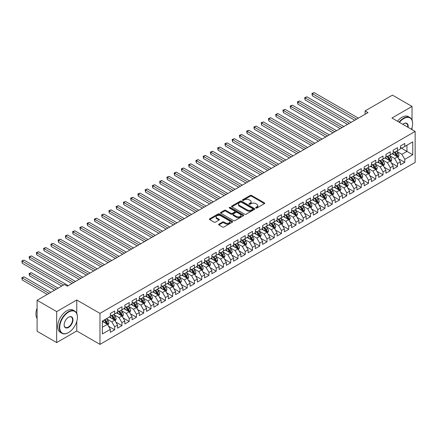 <?xml version="1.0" encoding="UTF-8"?>
<svg xmlns="http://www.w3.org/2000/svg" width="437" height="437" viewBox="0 0 437 437"><rect width="100%" height="100%" fill="white"/><g stroke="black" fill="none" stroke-linecap="round" stroke-linejoin="round"><path stroke-width="0.66" d="M255.842 208.017A0.705 0.404 0 0 0 256.836 208.017L264.401 203.653A1.005 0.579 0 0 0 264.696 203.238A1.005 0.579 0 0 0 264.401 202.828L251.586 195.432A1.005 0.579 0 0 0 250.161 195.432L242.601 199.796A0.705 0.404 0 0 0 242.393 200.086A0.705 0.404 0 0 0 242.601 200.375A0.705 0.404 0 0 0 243.595 200.375L244.573 199.807A3.223 1.857 0 0 1 249.128 199.807L250.199 200.425A3.223 1.857 0 0 1 251.144 201.741A3.223 1.857 0 0 1 250.199 203.052L249.221 203.62A0.705 0.404 0 0 0 249.014 203.91A0.705 0.404 0 0 0 249.221 204.194A0.705 0.404 0 0 0 250.215 204.194L251.193 203.631A3.223 1.857 0 0 1 255.749 203.631L256.819 204.248A3.223 1.857 0 0 1 257.764 205.559A3.223 1.857 0 0 1 256.819 206.876L255.842 207.444A0.705 0.404 0 0 0 255.634 207.728A0.705 0.404 0 0 0 255.842 208.017L255.842 207.444M218.915 224.115A1.005 0.579 0 0 0 218.62 224.531A1.005 0.579 0 0 0 218.915 224.94L222.509 227.016A1.005 0.579 0 0 0 223.93 227.016L232.331 222.165A1.005 0.579 0 0 0 232.626 221.756A1.005 0.579 0 0 0 232.331 221.346L219.516 213.944A1.005 0.579 0 0 0 218.096 213.944L209.694 218.795A1.005 0.579 0 0 0 209.399 219.205A1.005 0.579 0 0 0 209.694 219.62L214.037 222.122A1.005 0.579 0 0 0 215.463 222.122L219.057 220.051A1.005 0.579 0 0 0 219.352 219.636A1.005 0.579 0 0 0 219.057 219.227L216.899 217.981A2.693 1.557 0 0 1 216.113 216.883A2.693 1.557 0 0 1 217.773 215.446A2.693 1.557 0 0 1 220.712 215.785L229.146 220.652A2.693 1.557 0 0 1 229.933 221.756A2.693 1.557 0 0 1 228.272 223.192A2.693 1.557 0 0 1 225.339 222.854L223.93 222.04A1.005 0.579 0 0 0 222.509 222.04L218.915 224.115L218.915 224.94M76.765 313.427L76.765 299.995L56.673 311.592L37.096 300.285L64.436 284.503L67.336 286.175L368.009 112.582L365.108 110.911L365.108 114.259M76.765 299.995L99.969 313.395L415.15 131.422L415.15 162.411L99.969 344.378L99.969 313.395M412.031 120.077L412.031 106.426L391.945 118.028L415.15 131.422M412.031 106.426L392.453 95.124L365.108 110.911M244.644 214.234A1.005 0.579 0 0 0 246.069 214.234L254.471 209.383A1.005 0.579 0 0 0 254.766 208.973A1.005 0.579 0 0 0 254.471 208.564L241.656 201.162A1.005 0.579 0 0 0 240.235 201.162L231.834 206.013A1.005 0.579 0 0 0 231.539 206.422A1.005 0.579 0 0 0 231.834 206.838L244.644 214.234M229.66 208.17A0.705 0.404 0 0 1 230.375 208.269L230.375 207.433L243.398 214.955A1.005 0.579 0 0 1 243.693 215.365A1.005 0.579 0 0 1 243.398 215.774L235.002 220.625A1.005 0.579 0 0 1 233.577 220.625L220.761 213.229L224.361 211.164L224.361 210.328L220.761 212.404A1.005 0.579 0 0 0 220.467 212.814A1.005 0.579 0 0 0 220.761 213.229L220.761 212.404M224.361 211.164A1.005 0.579 0 0 1 225.782 211.164L225.782 210.328A1.005 0.579 0 0 0 224.361 210.328M225.782 210.328L230.976 213.327A1.005 0.579 0 0 0 232.402 213.327L234.789 211.95A1.005 0.579 0 0 0 235.084 211.541A1.005 0.579 0 0 0 234.789 211.131L229.376 208.007A0.705 0.404 0 0 1 229.168 207.717A0.705 0.404 0 0 1 229.605 207.346A0.705 0.404 0 0 1 230.375 207.433M400.429 147.63L406.956 151.399L406.956 145.199L412.757 141.85L404.777 146.455L404.777 143.483L400.429 145.996L400.429 148.968L397.528 150.645L397.528 147.668L393.174 150.181L393.174 153.158L390.274 154.829L390.274 151.858L385.926 154.37L385.926 157.342L383.025 159.019L383.025 156.042L378.671 158.555L378.671 161.532L375.771 163.203L375.771 160.232L371.417 162.744L371.417 165.716L368.517 167.393L368.517 164.416L364.168 166.929L364.168 169.906L361.268 171.577L361.268 168.606L356.914 171.118L356.914 174.09L354.014 175.767L354.014 172.79L349.666 175.303L349.666 178.28L346.76 179.951L346.76 176.98L342.411 179.492L342.411 182.464L339.511 184.141L339.511 181.164L335.157 183.677L335.157 186.654L332.257 188.325L332.257 185.354L327.908 187.866L327.908 190.838L325.008 192.515L325.008 189.538L320.654 192.051L320.654 195.028L317.754 196.699L317.754 193.728L313.4 196.24L313.4 199.212L310.499 200.889L310.499 197.912L306.151 200.425L306.151 203.402L303.251 205.073L303.251 202.102L298.897 204.614L298.897 207.586L295.996 209.263L295.996 206.286L291.643 208.799L291.643 211.776L288.742 213.447L288.742 210.476L284.394 212.988L284.394 215.96L281.494 217.637L281.494 214.66L277.14 217.173L277.14 220.15L274.239 221.821L274.239 218.85L269.891 221.362L269.891 224.334L266.991 226.011L266.991 223.034L262.637 225.547L262.637 228.524L259.736 230.195L259.736 227.224L255.383 229.736L255.383 232.708L252.482 234.385L252.482 231.408L248.134 233.921L248.134 236.898L245.233 238.569L245.233 235.598L240.88 238.11L240.88 241.082L237.979 242.759L237.979 239.782L233.626 242.295L233.626 245.272L230.725 246.943L230.725 243.972L226.377 246.484L226.377 249.456L223.476 251.133L223.476 248.156L219.123 250.669L219.123 253.646L216.222 255.317L216.222 252.346L211.874 254.858L211.874 257.83L208.968 259.507L208.968 256.53L204.62 259.043L204.62 262.02L201.719 263.691L201.719 260.72L197.366 263.232L197.366 266.204L194.465 267.881L194.465 264.904L190.117 267.417L190.117 270.394L187.216 272.065L187.216 269.094L182.863 271.606L182.863 274.578L179.962 276.255L179.962 273.278L175.608 275.791L175.608 278.768L172.708 280.439L172.708 277.468L168.36 279.98L168.36 282.952L165.459 284.629L165.459 281.652L161.106 284.165L161.106 287.142L158.205 288.813L158.205 285.842L153.857 288.354L153.857 291.326L150.951 293.003L150.951 290.026L146.603 292.539L146.603 295.516L143.702 297.187L143.702 294.216L139.348 296.728L139.348 299.7L136.448 301.377L136.448 298.4L132.1 300.913L132.1 303.89L129.199 305.561L129.199 302.59L124.845 305.102L124.845 308.074L121.945 309.751L121.945 306.774L117.591 309.287L117.591 312.264L114.691 313.935L114.691 310.964L110.343 313.476L110.343 316.448L102.362 321.053L102.362 333.95L110.343 329.345L107.442 324.32L102.362 321.392M412.757 141.85L412.757 154.747L404.777 159.352L401.876 154.327L396.621 151.295M398.653 158.789L404.777 162.324L404.777 159.352M404.777 162.324L400.429 164.836L400.429 161.865L397.528 163.542L394.627 158.516L389.367 155.479M391.399 162.974L397.528 166.513L397.528 163.542M397.528 166.513L393.174 169.026L393.174 166.049L390.274 167.726L387.373 162.701L382.118 159.669M384.145 167.163L390.274 170.698L390.274 167.726M390.274 170.698L385.926 173.21L385.926 170.239L383.025 171.916L380.124 166.89L374.864 163.853M376.896 171.348L383.025 174.887L383.025 171.916M383.025 174.887L378.671 177.4L378.671 174.423L375.771 176.1L372.87 171.075L367.61 168.043M369.642 175.537L375.771 179.072L375.771 176.1M375.771 179.072L371.417 181.584L371.417 178.613L368.517 180.29L365.616 175.264L360.361 172.227M362.393 179.722L368.517 183.261L368.517 180.29M368.517 183.261L364.168 185.774L364.168 182.797L361.268 184.474L358.367 179.449L353.107 176.417M355.139 183.911L361.268 187.446L361.268 184.474M361.268 187.446L356.914 189.958L356.914 186.987L354.014 188.664L351.113 183.638L345.853 180.601M347.885 188.096L354.014 191.635L354.014 188.664M354.014 191.635L349.666 194.148L349.666 191.171L346.76 192.848L343.859 187.823L338.604 184.791M340.636 192.285L346.76 195.82L346.76 192.848M346.76 195.82L342.411 198.332L342.411 195.361L339.511 197.038L336.61 192.012L331.35 188.975M333.382 196.47L339.511 200.009L339.511 197.038M339.511 200.009L335.157 202.522L335.157 199.545L332.257 201.222L329.356 196.197L324.101 193.165M326.128 200.659L332.257 204.194L332.257 201.222M332.257 204.194L327.908 206.706L327.908 203.735L325.008 205.412L322.107 200.386L316.847 197.349M318.879 204.844L325.008 208.383L325.008 205.412M325.008 208.383L320.654 210.896L320.654 207.919L317.754 209.596L314.853 204.571L309.593 201.539M311.625 209.033L317.754 212.568L317.754 209.596M317.754 212.568L313.4 215.08L313.4 212.109L310.499 213.786L307.599 208.76L302.344 205.723M304.371 213.218L310.499 216.757L310.499 213.786M310.499 216.757L306.151 219.27L306.151 216.293L303.251 217.97L300.35 212.945L295.09 209.913M297.122 217.407L303.251 220.942L303.251 217.97M303.251 220.942L298.897 223.454L298.897 220.483L295.996 222.16L293.096 217.134L287.836 214.097M289.868 221.592L295.996 225.131L295.996 222.16M295.996 225.131L291.643 227.644L291.643 224.667L288.742 226.344L285.842 221.319L280.587 218.287M282.619 225.782L288.742 229.316L288.742 226.344M288.742 229.316L284.394 231.828L284.394 228.857L281.494 230.534L278.593 225.508L273.333 222.471M275.365 229.966L281.494 233.505L281.494 230.534M281.494 233.505L277.14 236.018L277.14 233.041L274.239 234.718L271.339 229.693L266.084 226.661M268.11 234.156L274.239 237.69L274.239 234.718M274.239 237.69L269.891 240.203L269.891 237.231L266.991 238.908L264.085 233.882L258.83 230.845M260.862 238.34L266.991 241.88L266.991 238.908M266.991 241.88L262.637 244.392L262.637 241.415L259.736 243.092L256.836 238.067L251.575 235.035M253.607 242.53L259.736 246.064L259.736 243.092M259.736 246.064L255.383 248.577L255.383 245.605L252.482 247.282L249.582 242.256L244.327 239.219M246.353 246.714L252.482 250.254L252.482 247.282M252.482 250.254L248.134 252.766L248.134 249.789L245.233 251.466L242.333 246.441L237.073 243.409M239.105 250.904L245.233 254.438L245.233 251.466M245.233 254.438L240.88 256.951L240.88 253.979L237.979 255.656L235.079 250.63L229.818 247.593M231.85 255.088L237.979 258.628L237.979 255.656M237.979 258.628L233.626 261.14L233.626 258.163L230.725 259.84L227.824 254.815L222.57 251.783M224.602 259.278L230.725 262.812L230.725 259.84M230.725 262.812L226.377 265.325L226.377 262.353L223.476 264.03L220.576 259.004L215.315 255.967M217.347 263.462L223.476 267.002L223.476 264.03M223.476 267.002L219.123 269.514L219.123 266.537L216.222 268.214L213.322 263.189L208.067 260.157M210.093 267.652L216.222 271.186L216.222 268.214M216.222 271.186L211.874 273.699L211.874 270.727L208.968 272.404L206.067 267.378L200.812 264.341M202.844 271.836L208.968 275.376L208.968 272.404M208.968 275.376L204.62 277.888L204.62 274.911L201.719 276.588L198.819 271.563L193.558 268.531M195.59 276.026L201.719 279.56L201.719 276.588M201.719 279.56L197.366 282.073L197.366 279.101L194.465 280.778L191.564 275.752L186.309 272.715M188.336 280.21L194.465 283.75L194.465 280.778M194.465 283.75L190.117 286.262L190.117 283.285L187.216 284.962L184.316 279.937L179.055 276.905M181.087 284.4L187.216 287.934L187.216 284.962M187.216 287.934L182.863 290.447L182.863 287.475L179.962 289.152L177.061 284.126L171.801 281.089M173.833 288.584L179.962 292.124L179.962 289.152M179.962 292.124L175.608 294.636L175.608 291.659L172.708 293.336L169.807 288.311L164.552 285.279M166.584 292.774L172.708 296.308L172.708 293.336M172.708 296.308L168.36 298.821L168.36 295.849L165.459 297.526L162.559 292.5L157.298 289.463M159.33 296.958L165.459 300.498L165.459 297.526M165.459 300.498L161.106 303.01L161.106 300.033L158.205 301.71L155.304 296.685L150.044 293.653M152.076 301.148L158.205 304.682L158.205 301.71M158.205 304.682L153.857 307.195L153.857 304.223L150.951 305.9L148.05 300.874L142.795 297.837M144.827 305.332L150.951 308.872L150.951 305.9M150.951 308.872L146.603 311.384L146.603 308.407L143.702 310.084L140.801 305.059L135.541 302.027M137.573 309.522L143.702 313.056L143.702 310.084M143.702 313.056L139.348 315.569L139.348 312.597L136.448 314.274L133.547 309.249L128.292 306.211M130.319 313.706L136.448 317.246L136.448 314.274M136.448 317.246L132.1 319.758L132.1 316.781L129.199 318.458L126.298 313.433L121.038 310.401M123.07 317.896L129.199 321.43L129.199 318.458M129.199 321.43L124.845 323.943L124.845 320.971L121.945 322.648L119.044 317.623L113.784 314.585M115.816 322.08L121.945 325.62L121.945 322.648M121.945 325.62L117.591 328.132L117.591 325.155L114.691 326.832L111.79 321.807L106.535 318.775M108.562 326.27L114.691 329.804L114.691 326.832M114.691 329.804L110.343 332.317L110.343 329.345M110.343 314.771L111.79 315.612L114.691 313.935M102.362 327.253L107.442 324.32M117.591 310.587L119.044 311.423L121.945 309.751M111.79 321.807L114.691 320.135L109.326 317.033M117.591 325.155L114.691 320.135M124.845 306.397L126.298 307.238L129.199 305.561M119.044 317.623L121.945 315.946L116.575 312.848M124.845 320.971L121.945 315.946M132.1 302.213L133.547 303.049L136.448 301.377M126.298 313.433L129.199 311.761L123.829 308.659M132.1 316.781L129.199 311.761M139.348 298.023L140.801 298.864L143.702 297.187M133.547 309.249L136.448 307.572L131.084 304.474M139.348 312.597L136.448 307.572M146.603 293.839L148.05 294.675L150.951 293.003M140.801 305.059L143.702 303.387L138.332 300.285M146.603 308.407L143.702 303.387M153.857 289.649L155.304 290.49L158.205 288.813M148.05 300.874L150.951 299.198L145.587 296.1M153.857 304.223L150.951 299.198M161.106 285.465L162.559 286.301L165.459 284.629M155.304 296.685L158.205 295.013L152.841 291.911M161.106 300.033L158.205 295.013M168.36 281.275L169.807 282.116L172.708 280.439M162.559 292.5L165.459 290.823L160.089 287.726M168.36 295.849L165.459 290.823M175.608 277.091L177.061 277.927L179.962 276.255M169.807 288.311L172.708 286.639L167.344 283.537M175.608 291.659L172.708 286.639M182.863 272.901L184.316 273.742L187.216 272.065M177.061 284.126L179.962 282.449L174.598 279.352M182.863 287.475L179.962 282.449M190.117 268.717L191.564 269.553L194.465 267.881M184.316 279.937L187.216 278.265L181.847 275.163M190.117 283.285L187.216 278.265M197.366 264.527L198.819 265.368L201.719 263.691M191.564 275.752L194.465 274.075L189.101 270.978M197.366 279.101L194.465 274.075M204.62 260.343L206.067 261.179L208.968 259.507M198.819 271.563L201.719 269.891L196.35 266.788M204.62 274.911L201.719 269.891M211.874 256.158L213.322 256.994L216.222 255.317M206.067 267.378L208.968 265.701L203.604 262.604M211.874 270.727L208.968 265.701M219.123 251.969L220.576 252.805L223.476 251.133M213.322 263.189L216.222 261.517L210.858 258.414M219.123 266.537L216.222 261.517M226.377 247.784L227.824 248.62L230.725 246.943M220.576 259.004L223.476 257.327L218.107 254.23M226.377 262.353L223.476 257.327M233.626 243.595L235.079 244.43L237.979 242.759M227.824 254.815L230.725 253.143L225.361 250.04M233.626 258.163L230.725 253.143M240.88 239.41L242.333 240.246L245.233 238.569M235.079 250.63L237.979 248.953L232.615 245.856M240.88 253.979L237.979 248.953M248.134 235.221L249.582 236.056L252.482 234.385M242.333 246.441L245.233 244.769L239.864 241.666M248.134 249.789L245.233 244.769M255.383 231.036L256.836 231.872L259.736 230.195M249.582 242.256L252.482 240.579L247.118 237.482M255.383 245.605L252.482 240.579M262.637 226.847L264.085 227.682L266.991 226.011M256.836 238.067L259.736 236.395L254.367 233.292M262.637 241.415L259.736 236.395M269.891 222.662L271.339 223.498L274.239 221.821M264.085 233.882L266.991 232.205L261.621 229.108M269.891 237.231L266.991 232.205M277.14 218.473L278.593 219.308L281.494 217.637M271.339 229.693L274.239 228.021L268.875 224.918M277.14 233.041L274.239 228.021M284.394 214.288L285.842 215.124L288.742 213.447M278.593 225.508L281.494 223.831L276.124 220.734M284.394 228.857L281.494 223.831M291.643 210.099L293.096 210.934L295.996 209.263M285.842 221.319L288.742 219.647L283.378 216.544M291.643 224.667L288.742 219.647M298.897 205.914L300.35 206.75L303.251 205.073M293.096 217.134L295.996 215.457L290.632 212.36M298.897 220.483L295.996 215.457M306.151 201.725L307.599 202.56L310.499 200.889M300.35 212.945L303.251 211.273L297.881 208.17M306.151 216.293L303.251 211.273M313.4 197.54L314.853 198.376L317.754 196.699M307.599 208.76L310.499 207.083L305.135 203.986M313.4 212.109L310.499 207.083M320.654 193.351L322.107 194.186L325.008 192.515M314.853 204.571L317.754 202.899L312.384 199.796M320.654 207.919L317.754 202.899M327.908 189.166L329.356 190.002L332.257 188.325M322.107 200.386L325.008 198.709L319.638 195.612M327.908 203.735L325.008 198.709M335.157 184.977L336.61 185.812L339.511 184.141M329.356 196.197L332.257 194.525L326.892 191.422M335.157 199.545L332.257 194.525M342.411 180.792L343.859 181.628L346.76 179.951M336.61 192.012L339.511 190.335L334.141 187.238M342.411 195.361L339.511 190.335M349.666 176.603L351.113 177.438L354.014 175.767M343.859 187.823L346.76 186.151L341.395 183.048M349.666 191.171L346.76 186.151M356.914 172.418L358.367 173.254L361.268 171.577M351.113 183.638L354.014 181.961L348.65 178.864M356.914 186.987L354.014 181.961M364.168 168.229L365.616 169.064L368.517 167.393M358.367 179.449L361.268 177.777L355.898 174.674M364.168 182.797L361.268 177.777M371.417 164.044L372.87 164.88L375.771 163.203M365.616 175.264L368.517 173.587L363.152 170.49M371.417 178.613L368.517 173.587M378.671 159.855L380.124 160.69L383.025 159.019M372.87 171.075L375.771 169.403L370.407 166.3M378.671 174.423L375.771 169.403M385.926 155.67L387.373 156.506L390.274 154.829M380.124 166.89L383.025 165.213L377.655 162.116M385.926 170.239L383.025 165.213M393.174 151.481L394.627 152.316L397.528 150.645M387.373 162.701L390.274 161.029L384.91 157.926M393.174 166.049L390.274 161.029M400.429 147.296L401.876 148.132L404.777 146.455M394.627 158.516L397.528 156.839L392.158 153.742M400.429 161.865L397.528 156.839M37.096 300.285L37.096 331.273L56.673 342.575L76.765 330.978L99.969 344.378M56.673 311.592L56.673 342.575M412.031 129.625L412.031 127.653M401.876 154.327L406.956 151.399L412.757 154.747M76.765 330.978L76.765 321.43M256.12 208.116L256.819 207.712A3.223 1.857 0 0 0 257.764 206.401L257.764 205.559M251.144 201.741L251.144 202.577A3.223 1.857 0 0 1 250.199 203.893L249.5 204.292M264.385 203.658L251.586 196.268A1.005 0.579 0 0 0 250.161 196.268L242.879 200.474M254.454 209.394L241.656 202.003A1.005 0.579 0 0 0 240.235 202.003L231.845 206.843M252.69 209.263A0.705 0.404 0 0 0 252.897 208.973A0.705 0.404 0 0 0 252.69 208.684L241.442 202.189A0.705 0.404 0 0 0 240.448 202.189L239.416 202.79A3.223 1.857 0 0 0 238.471 204.101A3.223 1.857 0 0 0 239.416 205.417L247.102 209.858A3.223 1.857 0 0 0 251.657 209.858L252.69 209.263L252.69 210.099A0.705 0.404 0 0 0 252.897 209.809L252.897 208.973M238.471 204.101L238.471 204.942A3.223 1.857 0 0 0 239.416 206.253L239.416 205.417M252.69 210.099L251.657 210.694A3.223 1.857 0 0 1 247.102 210.694L239.416 206.253M225.782 211.164L230.976 214.168A1.005 0.579 0 0 0 232.402 214.168L234.789 212.792A1.005 0.579 0 0 0 235.084 212.377L235.084 211.541M230.375 208.269L243.387 215.78M236.373 216.441A2.693 1.557 0 0 0 239.307 216.779A2.693 1.557 0 0 0 240.967 215.343A2.693 1.557 0 0 0 240.181 214.245L237.209 212.529A1.005 0.579 0 0 0 235.783 212.529L233.402 213.906A1.005 0.579 0 0 0 233.107 214.316A1.005 0.579 0 0 0 233.402 214.725L236.373 216.441L236.373 217.282A2.693 1.557 0 0 0 239.307 217.615A2.693 1.557 0 0 0 240.967 216.178L240.967 215.343M233.107 214.316L233.107 215.151A1.005 0.579 0 0 0 233.402 215.561L233.402 214.725M236.373 217.282L233.402 215.561M229.933 221.756L229.933 222.591A2.693 1.557 0 0 1 228.272 224.028A2.693 1.557 0 0 1 225.339 223.689L223.93 222.881A1.005 0.579 0 0 0 222.509 222.881L218.926 224.946M216.113 216.883L216.113 217.719A2.693 1.557 0 0 0 216.899 218.822L216.899 217.981M219.057 219.227L219.057 220.051L216.899 218.822M232.331 221.346L232.331 222.165L219.516 214.786A1.005 0.579 0 0 0 218.096 214.786L209.705 219.625L209.694 218.795M398.063 157.768L398.965 155.577A2.72 1.568 -120 0 0 398.096 153.261L396.556 151.202M394.098 154.862L392.929 153.3M312.335 112.511L340.237 128.62L297.832 104.137L297.832 102.045L299.645 100.996L343.859 126.528M393.819 151.852L395.846 154.561A2.72 1.568 60 0 1 396.627 156.195L397.495 155.692A2.72 1.568 -120 0 0 396.72 154.059L395.179 152M394.3 152.131L396.201 154.671A1.382 0.798 60 0 1 396.452 155.091L397.495 155.692M356.554 119.197L312.335 93.671L314.148 92.622L358.367 118.154M354.74 120.246L312.335 95.763L312.335 93.671L311.936 93.442L314.148 92.622M312.335 95.763L311.936 93.442M390.809 161.958L391.71 159.762A2.72 1.568 -120 0 0 390.842 157.446L389.301 155.392M386.849 159.046L385.674 157.484M305.086 116.701L332.983 132.804L290.578 108.327L290.578 106.229L292.391 105.186L336.61 130.712M386.565 156.042L388.597 158.746A2.72 1.568 60 0 1 389.372 160.379L390.241 159.876A2.72 1.568 -120 0 0 389.465 158.243L387.925 156.189M387.045 156.315L388.946 158.855A1.382 0.798 60 0 1 389.198 159.276L390.241 159.876M383.56 166.142L384.456 163.951A2.72 1.568 -120 0 0 383.593 161.635L382.053 159.576M379.595 163.236L378.426 161.674M297.832 120.885L325.729 136.994L283.329 112.511L283.329 110.419L285.142 109.37L329.356 134.902M379.316 160.226L381.343 162.935A2.72 1.568 60 0 1 382.118 164.569L382.992 164.066A2.72 1.568 -120 0 0 382.211 162.433L380.671 160.374M379.791 160.505L381.698 163.045A1.382 0.798 60 0 1 381.949 163.465L382.992 164.066M349.3 123.387L305.086 97.855L306.894 96.812L351.113 122.338M347.486 124.43L305.086 99.953L305.086 97.855L304.687 97.626L306.894 96.812M305.086 99.953L304.687 97.626M342.045 127.571L297.433 101.816L299.645 100.996M297.832 104.137L297.433 101.816M411.49 129.308A12.515 7.221 120 0 0 412.61 123.676A12.515 7.221 120 0 0 403.766 118.569A12.515 7.221 120 0 0 399.451 122.36M399.074 122.141A12.82 7.402 -60 0 1 403.548 118.192A12.82 7.402 -60 0 1 409.955 117.558A12.82 7.402 -60 0 1 412.61 123.425A12.82 7.402 -60 0 1 412.61 123.556M402.843 124.321A6.255 3.611 -60 0 1 403.766 123.676L403.766 123.676A6.255 3.611 -60 0 1 408.092 127.347M407.688 127.118A5.949 3.436 120 0 0 406.519 123.513A5.949 3.436 120 0 0 403.651 123.742M397.473 121.218A12.82 7.402 -60 0 1 401.953 117.274A12.82 7.402 -60 0 1 408.36 116.635L409.955 117.558M68.352 332.65L68.571 332.524A12.515 7.221 120 0 0 77.415 317.202A12.515 7.221 120 0 0 68.571 312.094A12.515 7.221 120 0 0 59.722 327.417A12.515 7.221 120 0 0 68.571 332.524L68.352 332.65A12.82 7.402 -60 0 1 61.939 333.289A12.82 7.402 -60 0 1 59.978 323.014A12.82 7.402 -60 0 1 68.352 311.718A12.82 7.402 -60 0 1 74.76 311.084A12.82 7.402 -60 0 1 77.415 316.951A12.82 7.402 -60 0 1 77.415 317.076M68.571 317.202L68.571 317.202A6.255 3.611 -60 0 1 72.99 319.758A6.255 3.611 -60 0 1 68.571 327.417A6.255 3.611 -60 0 1 64.146 324.866A6.255 3.611 -60 0 1 68.571 317.202L68.571 317.202M64.146 324.735A5.949 3.436 120 0 0 65.375 327.335A5.949 3.436 120 0 0 68.352 327.04A5.949 3.436 120 0 0 72.236 321.801A5.949 3.436 120 0 0 71.324 317.033A5.949 3.436 120 0 0 68.456 317.267M37.096 318.393A12.82 7.402 -60 0 1 37.096 308.145M61.939 333.289L60.344 332.366A12.82 7.402 -60 0 1 58.378 322.091A12.82 7.402 -60 0 1 66.757 310.794A12.82 7.402 -60 0 1 73.165 310.161L74.76 311.084M376.306 170.332L377.207 168.136A2.72 1.568 -120 0 0 376.339 165.82L374.799 163.766M372.346 167.42L371.171 165.858M290.578 125.075L318.48 141.178L276.075 116.701L276.075 114.603L277.888 113.56L322.107 139.086M372.062 164.416L374.088 167.12A2.72 1.568 60 0 1 374.87 168.753L375.738 168.25A2.72 1.568 -120 0 0 374.962 166.617L373.422 164.563M372.543 164.689L374.443 167.229A1.382 0.798 60 0 1 374.695 167.65L375.738 168.25M369.057 174.516L369.953 172.325A2.72 1.568 -120 0 0 369.085 170.009L367.544 167.95M365.092 171.61L363.923 170.048M283.329 129.259L311.226 145.368L268.821 120.885L268.821 118.793L270.634 117.744L314.853 143.276M364.813 168.6L366.84 171.309A2.72 1.568 60 0 1 367.615 172.943L368.489 172.44A2.72 1.568 -120 0 0 367.708 170.807L366.168 168.748M365.288 168.879L367.189 171.419A1.382 0.798 60 0 1 367.446 171.839L368.489 172.44M334.797 131.761L290.179 106L292.391 105.186M290.578 108.327L290.179 106M327.542 135.945L282.93 110.19L285.142 109.37M283.329 112.511L282.93 110.19M361.803 178.706L362.705 176.51A2.72 1.568 -120 0 0 361.836 174.194L360.296 172.14M357.837 175.794L356.668 174.232M276.075 133.449L303.972 149.552L261.572 125.075L261.572 122.977L263.385 121.934L307.599 147.46M357.559 172.79L359.585 175.494A2.72 1.568 60 0 1 360.367 177.127L361.235 176.624A2.72 1.568 -120 0 0 360.459 174.991L358.914 172.937M358.034 173.063L359.941 175.603A1.382 0.798 60 0 1 360.192 176.024L361.235 176.624M320.294 140.135L275.676 114.374L277.888 113.56M276.075 116.701L275.676 114.374M354.549 182.89L355.45 180.7A2.72 1.568 -120 0 0 354.582 178.383L353.041 176.324M350.589 179.984L349.414 178.422M268.821 137.633L296.723 153.742L254.318 129.259L254.318 127.167L256.131 126.118L300.35 151.65M350.305 176.974L352.337 179.683A2.72 1.568 60 0 1 353.112 181.317L353.981 180.814A2.72 1.568 -120 0 0 353.205 179.181L351.665 177.122M350.785 177.253L352.686 179.793A1.382 0.798 60 0 1 352.938 180.213L353.981 180.814M313.039 144.319L268.422 118.564L270.634 117.744M268.821 120.885L268.422 118.564M347.3 187.08L348.196 184.884A2.72 1.568 -120 0 0 347.328 182.568L345.787 180.514M343.335 184.168L342.166 182.606M261.572 141.823L289.469 157.926L247.069 133.449L247.069 131.351L248.877 130.308L293.096 155.834M343.056 181.164L345.083 183.868A2.72 1.568 60 0 1 345.858 185.501L346.732 184.998A2.72 1.568 -120 0 0 345.951 183.365L344.411 181.311M343.531 181.437L345.438 183.977A1.382 0.798 60 0 1 345.689 184.398L346.732 184.998M340.046 191.264L340.947 189.074A2.72 1.568 -120 0 0 340.079 186.757L338.538 184.698M336.08 188.358L334.911 186.796M254.318 146.007L282.215 162.116L239.815 137.633L239.815 135.541L241.628 134.492L285.842 160.024M335.802 185.348L337.828 188.057A2.72 1.568 60 0 1 338.609 189.691L339.478 189.188A2.72 1.568 -120 0 0 338.702 187.555L337.162 185.496M336.282 185.627L338.183 188.167A1.382 0.798 60 0 1 338.435 188.587L339.478 189.188M332.792 195.454L333.693 193.258A2.72 1.568 -120 0 0 332.825 190.942L331.284 188.888M328.832 192.542L327.657 190.98M247.069 150.197L274.966 166.3L232.56 141.823L232.56 139.725L234.374 138.682L278.593 164.208M328.548 189.538L330.58 192.242A2.72 1.568 60 0 1 331.355 193.875L332.224 193.373A2.72 1.568 -120 0 0 331.448 191.739L329.908 189.685M329.028 189.811L330.929 192.351A1.382 0.798 60 0 1 331.18 192.772L332.224 193.373M325.543 199.638L326.439 197.448A2.72 1.568 -120 0 0 325.576 195.131L324.036 193.072M321.577 196.732L320.408 195.17M239.815 154.381L267.712 170.49L225.312 146.007L225.312 143.915L227.125 142.866L271.339 168.398M321.299 193.722L323.325 196.432A2.72 1.568 60 0 1 324.101 198.065L324.975 197.562A2.72 1.568 -120 0 0 324.194 195.929L322.653 193.87M321.774 194.001L323.68 196.541A1.382 0.798 60 0 1 323.932 196.961L324.975 197.562M318.289 203.828L319.19 201.632A2.72 1.568 -120 0 0 318.322 199.316L316.781 197.262M314.329 200.916L313.154 199.354M232.56 158.571L260.463 174.674L218.058 150.197L218.058 148.099L219.871 147.056L264.085 172.582M314.045 197.912L316.071 200.616A2.72 1.568 60 0 1 316.852 202.249L317.721 201.747A2.72 1.568 -120 0 0 316.945 200.113L315.405 198.059M314.525 198.185L316.426 200.725A1.382 0.798 60 0 1 316.678 201.146L317.721 201.747M311.04 208.012L311.936 205.822A2.72 1.568 -120 0 0 311.068 203.505L309.527 201.446M307.074 205.106L305.9 203.544M225.312 162.755L253.209 178.864L210.803 154.381L210.803 152.289L212.617 151.24L256.836 176.772M306.796 202.096L308.822 204.806A2.72 1.568 60 0 1 309.598 206.439L310.472 205.936A2.72 1.568 -120 0 0 309.691 204.303L308.151 202.244M307.271 202.375L309.172 204.915A1.382 0.798 60 0 1 309.423 205.335L310.472 205.936M303.786 212.202L304.682 210.006A2.72 1.568 -120 0 0 303.819 207.69L302.278 205.636M299.82 209.29L298.651 207.728M218.058 166.945L245.955 183.048L203.555 158.571L203.555 156.473L205.368 155.43L249.582 180.956M299.542 206.286L301.568 208.99A2.72 1.568 60 0 1 302.349 210.623L303.218 210.121A2.72 1.568 -120 0 0 302.437 208.487L300.896 206.433M300.017 206.559L301.923 209.099A1.382 0.798 60 0 1 302.175 209.52L303.218 210.121M296.532 216.386L297.433 214.196A2.72 1.568 -120 0 0 296.565 211.879L295.024 209.82M292.572 213.48L291.397 211.918M210.803 171.129L238.706 187.238L196.3 162.755L196.3 160.663L198.114 159.614L242.333 185.146M292.287 210.47L294.32 213.18A2.72 1.568 60 0 1 295.095 214.813L295.964 214.31A2.72 1.568 -120 0 0 295.188 212.677L293.648 210.618M292.768 210.749L294.669 213.289A1.382 0.798 60 0 1 294.92 213.709L295.964 214.31M289.283 220.576L290.179 218.38A2.72 1.568 -120 0 0 289.31 216.064L287.77 214.01M285.317 217.664L284.148 216.102M203.555 175.319L231.452 191.422L189.046 166.945L189.046 164.847L190.86 163.804L235.079 189.33M285.039 214.66L287.065 217.364A2.72 1.568 60 0 1 287.841 218.997L288.715 218.495A2.72 1.568 -120 0 0 287.934 216.861L286.393 214.807M285.514 214.933L287.42 217.473A1.382 0.798 60 0 1 287.672 217.894L288.715 218.495M282.029 224.76L282.93 222.57A2.72 1.568 -120 0 0 282.062 220.253L280.521 218.194M278.063 221.854L276.894 220.292M196.3 179.503L224.197 195.612L181.797 171.129L181.797 169.037L183.611 167.988L227.824 193.52M277.785 218.844L279.811 221.554A2.72 1.568 60 0 1 280.592 223.187L281.461 222.684A2.72 1.568 -120 0 0 280.685 221.051L279.145 218.992M278.265 219.123L280.166 221.663A1.382 0.798 60 0 1 280.417 222.083L281.461 222.684M274.775 228.95L275.676 226.754A2.72 1.568 -120 0 0 274.807 224.438L273.267 222.384M270.814 226.038L269.64 224.476M189.046 183.693L216.949 199.796L174.543 175.319L174.543 173.221L176.357 172.178L220.576 197.704M270.53 223.034L272.562 225.738A2.72 1.568 60 0 1 273.338 227.371L274.207 226.869A2.72 1.568 -120 0 0 273.431 225.235L271.89 223.181M271.011 223.307L272.912 225.847A1.382 0.798 60 0 1 273.163 226.268L274.207 226.869M267.526 233.134L268.422 230.944A2.72 1.568 -120 0 0 267.559 228.627L266.018 226.568M263.56 230.228L262.391 228.666M181.797 187.877L209.694 203.986L167.295 179.503L167.295 177.411L169.108 176.362L213.322 201.894M263.282 227.218L265.308 229.928A2.72 1.568 60 0 1 266.084 231.561L266.958 231.058A2.72 1.568 -120 0 0 266.177 229.425L264.636 227.366M263.757 227.497L265.663 230.037A1.382 0.798 60 0 1 265.915 230.457L266.958 231.058M260.272 237.324L261.173 235.128A2.72 1.568 -120 0 0 260.305 232.812L258.764 230.758M256.306 234.412L255.137 232.85M174.543 192.067L202.446 208.17L160.04 183.693L160.04 181.595L161.854 180.552L206.067 206.078M256.027 231.408L258.054 234.112A2.72 1.568 60 0 1 258.835 235.745L259.704 235.243A2.72 1.568 -120 0 0 258.928 233.609L257.388 231.555M256.508 231.681L258.409 234.221A1.382 0.798 60 0 1 258.66 234.642L259.704 235.243M253.023 241.508L253.919 239.318A2.72 1.568 -120 0 0 253.05 237.001L251.51 234.942M249.057 238.602L247.883 237.04M167.295 196.251L195.192 212.36L152.786 187.877L152.786 185.785L154.6 184.736L198.819 210.268M248.779 235.592L250.805 238.302A2.72 1.568 60 0 1 251.581 239.935L252.449 239.432A2.72 1.568 -120 0 0 251.674 237.799L250.133 235.74M249.254 235.871L251.155 238.411A1.382 0.798 60 0 1 251.406 238.831L252.449 239.432M245.769 245.698L246.665 243.502A2.72 1.568 -120 0 0 245.802 241.186L244.261 239.132M241.803 242.786L240.634 241.224M160.04 200.441L187.937 216.544L145.537 192.067L145.537 189.969L147.351 188.926L191.564 214.452M241.524 239.782L243.551 242.486A2.72 1.568 60 0 1 244.332 244.119L245.201 243.617A2.72 1.568 -120 0 0 244.42 241.983L242.879 239.929M242 240.055L243.906 242.595A1.382 0.798 60 0 1 244.157 243.016L245.201 243.617M238.515 249.882L239.416 247.692A2.72 1.568 -120 0 0 238.547 245.375L237.007 243.316M234.554 246.976L233.38 245.414M152.786 204.625L180.689 220.734L138.283 196.251L138.283 194.159L140.097 193.11L184.316 218.642M234.27 243.966L236.297 246.676A2.72 1.568 60 0 1 237.078 248.309L237.947 247.806A2.72 1.568 -120 0 0 237.171 246.173L235.63 244.114M234.751 244.245L236.652 246.785A1.382 0.798 60 0 1 236.903 247.205L237.947 247.806M231.266 254.072L232.162 251.876A2.72 1.568 -120 0 0 231.293 249.56L229.753 247.506M227.3 251.16L226.131 249.598M145.537 208.815L173.434 224.918L131.029 200.441L131.029 198.343L132.843 197.3L177.061 222.826M227.022 248.156L229.048 250.86A2.72 1.568 60 0 1 229.824 252.493L230.698 251.991A2.72 1.568 -120 0 0 229.917 250.357L228.376 248.303M227.497 248.429L229.398 250.969A1.382 0.798 60 0 1 229.654 251.39L230.698 251.991M224.012 258.256L224.913 256.066A2.72 1.568 -120 0 0 224.044 253.75L222.504 251.69M220.046 255.35L218.877 253.788M138.283 212.999L166.18 229.108L123.78 204.625L123.78 202.533L125.594 201.484L169.807 227.016M219.767 252.34L221.794 255.05A2.72 1.568 60 0 1 222.575 256.683L223.444 256.18A2.72 1.568 -120 0 0 222.668 254.547L221.127 252.488M220.248 252.619L222.149 255.159A1.382 0.798 60 0 1 222.4 255.579L223.444 256.18M216.757 262.446L217.659 260.25A2.72 1.568 -120 0 0 216.79 257.934L215.25 255.88M212.797 259.534L211.623 257.972M131.029 217.189L158.931 233.292L116.526 208.815L116.526 206.717L118.34 205.674L162.559 231.2M212.513 256.53L214.545 259.234A2.72 1.568 60 0 1 215.321 260.867L216.189 260.365A2.72 1.568 -120 0 0 215.414 258.731L213.873 256.677M212.994 256.803L214.895 259.343A1.382 0.798 60 0 1 215.146 259.764L216.189 260.365M209.509 266.63L210.405 264.44A2.72 1.568 -120 0 0 209.542 262.124L207.996 260.064M205.543 263.724L204.374 262.162M123.78 221.373L151.677 237.482L109.277 212.999L109.277 210.907L111.085 209.858L155.304 235.39M205.264 260.714L207.291 263.424A2.72 1.568 60 0 1 208.067 265.057L208.941 264.554A2.72 1.568 -120 0 0 208.159 262.921L206.619 260.862M205.74 260.993L207.646 263.533A1.382 0.798 60 0 1 207.897 263.953L208.941 264.554M202.255 270.82L203.156 268.624A2.72 1.568 -120 0 0 202.287 266.308L200.747 264.254M198.289 267.908L197.12 266.346M116.526 225.563L144.428 241.666L102.023 217.189L102.023 215.091L103.837 214.048L148.05 239.574M198.01 264.904L200.037 267.608A2.72 1.568 60 0 1 200.818 269.241L201.686 268.739A2.72 1.568 -120 0 0 200.911 267.105L199.37 265.051M198.491 265.177L200.392 267.717A1.382 0.798 60 0 1 200.643 268.138L201.686 268.739M305.785 148.509L261.173 122.748L263.385 121.934M261.572 125.075L261.173 122.748M298.537 152.693L253.919 126.938L256.131 126.118M254.318 129.259L253.919 126.938M291.282 156.883L246.67 131.122L248.877 130.308M247.069 133.449L246.67 131.122M284.028 161.067L239.416 135.312L241.628 134.492M239.815 137.633L239.416 135.312M276.779 165.257L232.162 139.496L234.374 138.682M232.56 141.823L232.162 139.496M269.525 169.441L224.913 143.686L227.125 142.866M225.312 146.007L224.913 143.686M262.276 173.631L217.659 147.87L219.871 147.056M218.058 150.197L217.659 147.87M255.022 177.815L210.405 152.06L212.617 151.24M210.803 154.381L210.405 152.06M247.768 182.005L203.156 156.244L205.368 155.43M203.555 158.571L203.156 156.244M240.519 186.189L195.902 160.434L198.114 159.614M196.3 162.755L195.902 160.434M233.265 190.379L188.647 164.618L190.86 163.804M189.046 166.945L188.647 164.618M226.011 194.563L181.399 168.808L183.611 167.988M181.797 171.129L181.399 168.808M218.762 198.753L174.145 172.992L176.357 172.178M174.543 175.319L174.145 172.992M211.508 202.937L166.896 177.182L169.108 176.362M167.295 179.503L166.896 177.182M204.259 207.127L159.642 181.366L161.854 180.552M160.04 183.693L159.642 181.366M197.005 211.311L152.387 185.556L154.6 184.736M152.786 187.877L152.387 185.556M189.751 215.501L145.139 189.74L147.351 188.926M145.537 192.067L145.139 189.74M182.502 219.685L137.884 193.93L140.097 193.11M138.283 196.251L137.884 193.93M175.248 223.875L130.63 198.114L132.843 197.3M131.029 200.441L130.63 198.114M167.994 228.059L123.381 202.304L125.594 201.484M123.78 204.625L123.381 202.304M160.745 232.249L116.127 206.488L118.34 205.674M116.526 208.815L116.127 206.488M195 275.004L195.902 272.814A2.72 1.568 -120 0 0 195.033 270.498L193.493 268.438M191.04 272.098L189.866 270.536M109.277 229.747L137.174 245.856L94.769 221.373L94.769 219.281L96.582 218.232L140.801 243.764M190.756 269.088L192.788 271.798A2.72 1.568 60 0 1 193.564 273.431L194.432 272.928A2.72 1.568 -120 0 0 193.657 271.295L192.116 269.236M191.237 269.367L193.138 271.907A1.382 0.798 60 0 1 193.389 272.327L194.432 272.928M153.491 236.433L108.879 210.678L111.085 209.858M109.277 212.999L108.879 210.678M187.752 279.194L188.647 276.998A2.72 1.568 -120 0 0 187.784 274.682L186.244 272.628M183.786 276.282L182.617 274.72M102.023 233.937L129.92 250.04L87.52 225.563L87.52 223.465L89.334 222.422L133.547 247.948M183.507 273.278L185.534 275.982A2.72 1.568 60 0 1 186.309 277.615L187.183 277.113A2.72 1.568 -120 0 0 186.402 275.479L184.862 273.425M183.982 273.551L185.889 276.091A1.382 0.798 60 0 1 186.14 276.512L187.183 277.113M146.237 240.623L101.624 214.862L103.837 214.048M102.023 217.189L101.624 214.862M180.497 283.378L181.399 281.188A2.72 1.568 -120 0 0 180.53 278.872L178.99 276.812M176.537 280.472L175.363 278.91M94.769 238.121L122.671 254.23L80.266 229.747L80.266 227.655L82.08 226.606L126.298 252.138M176.253 277.462L178.28 280.172A2.72 1.568 60 0 1 179.061 281.805L179.929 281.302A2.72 1.568 -120 0 0 179.154 279.669L177.613 277.61M176.734 277.741L178.635 280.281A1.382 0.798 60 0 1 178.886 280.701L179.929 281.302M138.988 244.807L94.37 219.052L96.582 218.232M94.769 221.373L94.37 219.052M173.249 287.568L174.145 285.372A2.72 1.568 -120 0 0 173.276 283.056L171.736 281.002M169.283 284.656L168.114 283.094M87.52 242.311L115.417 258.414L73.012 233.937L73.012 231.839L74.825 230.796L119.044 256.322M169.004 281.652L171.031 284.356A2.72 1.568 60 0 1 171.807 285.989L172.681 285.487A2.72 1.568 -120 0 0 171.899 283.853L170.359 281.799M169.48 281.925L171.38 284.465A1.382 0.798 60 0 1 171.637 284.886L172.681 285.487M131.734 248.997L87.121 223.236L89.334 222.422M87.52 225.563L87.121 223.236M165.994 291.752L166.896 289.562A2.72 1.568 -120 0 0 166.027 287.246L164.487 285.186M162.029 288.846L160.86 287.284M80.266 246.495L108.163 262.604L65.763 238.121L65.763 236.029L67.577 234.98L111.79 260.512M161.75 285.836L163.777 288.546A2.72 1.568 60 0 1 164.558 290.179L165.426 289.676A2.72 1.568 -120 0 0 164.651 288.043L163.105 285.984M162.225 286.115L164.132 288.655A1.382 0.798 60 0 1 164.383 289.076L165.426 289.676M124.485 253.181L79.867 227.426L82.08 226.606M80.266 229.747L79.867 227.426M158.74 295.942L159.642 293.746A2.72 1.568 -120 0 0 158.773 291.43L157.233 289.376M154.78 293.03L153.606 291.468M73.012 250.685L100.914 266.788L58.509 242.311L58.509 240.213L60.322 239.17L104.541 264.696M154.496 290.026L156.528 292.73A2.72 1.568 60 0 1 157.304 294.363L158.172 293.861A2.72 1.568 -120 0 0 157.396 292.227L155.856 290.173M154.977 290.299L156.878 292.839A1.382 0.798 60 0 1 157.129 293.26L158.172 293.861M117.231 257.371L72.613 231.61L74.825 230.796M73.012 233.937L72.613 231.61M151.492 300.126L152.387 297.936A2.72 1.568 -120 0 0 151.519 295.62L149.978 293.56M147.526 297.22L146.357 295.658M65.763 254.869L93.66 270.978L51.26 246.495L51.26 244.403L53.068 243.354L97.287 268.886M147.247 294.21L149.274 296.92A2.72 1.568 60 0 1 150.049 298.553L150.923 298.05A2.72 1.568 -120 0 0 150.142 296.417L148.602 294.358M147.722 294.489L149.629 297.029A1.382 0.798 60 0 1 149.88 297.45L150.923 298.05M109.977 261.555L65.364 235.8L67.577 234.98M65.763 238.121L65.364 235.8M144.237 304.316L145.139 302.12A2.72 1.568 -120 0 0 144.27 299.804L142.73 297.75M140.272 301.404L139.103 299.842M58.509 259.059L86.411 275.163L44.006 250.685L44.006 248.587L45.819 247.544L90.033 273.07M139.993 298.4L142.02 301.104A2.72 1.568 60 0 1 142.801 302.737L143.669 302.235A2.72 1.568 -120 0 0 142.894 300.601L141.353 298.547M140.474 298.673L142.375 301.213A1.382 0.798 60 0 1 142.626 301.634L143.669 302.235M102.728 265.745L58.11 239.984L60.322 239.17M58.509 242.311L58.11 239.984M136.983 308.5L137.884 306.31A2.72 1.568 -120 0 0 137.016 303.994L135.475 301.934M133.023 305.594L131.848 304.032M51.26 263.243L79.157 279.352L36.752 254.869L36.752 252.777L38.565 251.728L82.784 277.26M132.739 302.584L134.771 305.294A2.72 1.568 60 0 1 135.546 306.927L136.415 306.424A2.72 1.568 -120 0 0 135.639 304.791L134.099 302.732M133.219 302.863L135.12 305.403A1.382 0.798 60 0 1 135.372 305.824L136.415 306.424M95.474 269.929L50.861 244.174L53.068 243.354M51.26 246.495L50.861 244.174M129.734 312.69L130.63 310.494A2.72 1.568 -120 0 0 129.767 308.178L128.227 306.124M125.769 309.778L124.6 308.216M44.006 267.433L71.903 283.537L29.503 259.059L29.503 256.961L31.317 255.918L75.53 281.444M125.49 306.774L127.517 309.478A2.72 1.568 60 0 1 128.292 311.111L129.166 310.609A2.72 1.568 -120 0 0 128.385 308.975L126.845 306.921M125.965 307.047L127.872 309.587A1.382 0.798 60 0 1 128.123 310.008L129.166 310.609M88.219 274.119L43.607 248.358L45.819 247.544M44.006 250.685L43.607 248.358M122.48 316.874L123.381 314.684A2.72 1.568 -120 0 0 122.513 312.368L120.973 310.308M118.52 313.968L117.345 312.406M36.752 271.617L61.754 286.049L22.249 263.243L22.249 261.151L24.062 260.102L68.276 285.634M118.236 310.958L120.262 313.668A2.72 1.568 60 0 1 121.044 315.301L121.912 314.798A2.72 1.568 -120 0 0 121.136 313.165L119.596 311.106M118.717 311.237L120.617 313.777A1.382 0.798 60 0 1 120.869 314.198L121.912 314.798M80.971 278.303L36.353 252.548L38.565 251.728M36.752 254.869L36.353 252.548M115.231 321.064L116.127 318.868A2.72 1.568 -120 0 0 115.259 316.552L113.718 314.498M111.266 318.152L110.091 316.59M58.126 288.147L31.317 272.666L29.503 273.709L29.503 275.807L54.499 290.239M110.987 315.148L113.014 317.852A2.72 1.568 60 0 1 113.789 319.485L114.663 318.983A2.72 1.568 -120 0 0 113.882 317.349L112.342 315.296M111.462 315.421L113.363 317.961A1.382 0.798 60 0 1 113.615 318.382L114.663 318.983M29.503 275.807L29.104 273.48L56.313 289.19M29.104 273.48L31.317 272.666M73.716 282.493L29.104 256.732L31.317 255.918M29.503 259.059L29.104 256.732M107.977 325.248L108.873 323.058A2.72 1.568 -120 0 0 108.01 320.742L106.47 318.682M104.011 322.342L102.842 320.78M50.872 292.331L24.062 276.85L22.249 277.899L22.249 279.991L47.245 294.423M104.219 319.982L105.759 322.042A2.72 1.568 60 0 1 106.541 323.675L107.409 323.172A2.72 1.568 -120 0 0 106.628 321.539L105.088 319.48M104.41 319.873L106.115 322.151A1.382 0.798 60 0 1 106.366 322.572L107.409 323.172M22.249 279.991L21.85 277.67L49.059 293.38M21.85 277.67L24.062 276.85M63.567 285.006L21.85 260.922L24.062 260.102M22.249 263.243L21.85 260.922M256.819 207.712L256.819 206.876M249.221 204.194L249.221 203.62M250.199 203.893L250.199 203.052M242.601 200.375L242.601 199.796M250.161 196.268L250.161 195.432M251.586 196.268L251.586 195.432M264.401 203.653L264.401 202.828M231.834 206.838L231.834 206.013M240.235 202.003L240.235 201.162M241.656 202.003L241.656 201.162M254.471 209.383L254.471 208.564M247.102 210.694L247.102 209.858M251.657 210.694L251.657 209.858M230.976 214.168L230.976 213.327M232.402 214.168L232.402 213.327M234.789 212.792L234.789 211.95M243.398 215.774L243.398 214.955M222.509 222.881L222.509 222.04M223.93 222.881L223.93 222.04M225.339 223.689L225.339 222.854M218.096 214.786L218.096 213.944M219.516 214.786L219.516 213.944M397.184 156.643L398.943 155.627M396.72 154.059L398.096 153.261M394.709 155.217L395.846 154.561M389.935 160.832L391.694 159.816M389.465 158.243L390.842 157.446M387.461 159.401L388.597 158.746M382.681 165.017L384.44 164.001M382.211 162.433L383.593 161.635M380.206 163.591L381.343 162.935M375.432 169.206L377.191 168.19M374.962 166.617L376.339 165.82M372.958 167.775L374.088 167.12M368.178 173.391L369.937 172.375M367.708 170.807L369.085 170.009M365.703 171.965L366.84 171.309M360.924 177.58L362.683 176.564M360.459 174.991L361.836 174.194M358.449 176.149L359.585 175.494M353.675 181.765L355.434 180.749M353.205 179.181L354.582 178.383M351.201 180.339L352.337 179.683M346.421 185.954L348.18 184.938M345.951 183.365L347.328 182.568M343.946 184.523L345.083 183.868M339.167 190.139L340.926 189.123M338.702 187.555L340.079 186.757M336.692 188.713L337.828 188.057M331.918 194.328L333.677 193.312M331.448 191.739L332.825 190.942M329.443 192.897L330.58 192.242M324.664 198.513L326.423 197.497M324.194 195.929L325.576 195.131M322.189 197.087L323.325 196.432M317.415 202.702L319.168 201.686M316.945 200.113L318.322 199.316M314.94 201.271L316.071 200.616M310.161 206.887L311.92 205.871M309.691 204.303L311.068 203.505M307.686 205.461L308.822 204.806M302.907 211.076L304.665 210.06M302.437 208.487L303.819 207.69M300.432 209.645L301.568 208.99M295.658 215.261L297.417 214.245M295.188 212.677L296.565 211.879M293.183 213.835L294.32 213.18M288.404 219.45L290.163 218.434M287.934 216.861L289.31 216.064M285.929 218.019L287.065 217.364M281.149 223.635L282.908 222.619M280.685 221.051L282.062 220.253M278.675 222.209L279.811 221.554M273.901 227.824L275.66 226.808M273.431 225.235L274.807 224.438M271.426 226.393L272.562 225.738M266.646 232.009L268.405 230.993M266.177 229.425L267.559 228.627M264.172 230.583L265.308 229.928M259.398 236.198L261.151 235.182M258.928 233.609L260.305 232.812M256.923 234.767L258.054 234.112M252.144 240.383L253.902 239.367M251.674 237.799L253.05 237.001M249.669 238.957L250.805 238.302M244.889 244.573L246.648 243.556M244.42 241.983L245.802 241.186M242.415 243.141L243.551 242.486M237.641 248.757L239.4 247.741M237.171 246.173L238.547 245.375M235.166 247.331L236.297 246.676M230.386 252.947L232.145 251.93M229.917 250.357L231.293 249.56M227.912 251.515L229.048 250.86M223.132 257.131L224.891 256.115M222.668 254.547L224.044 253.75M220.658 255.705L221.794 255.05M215.883 261.321L217.642 260.305M215.414 258.731L216.79 257.934M213.409 259.889L214.545 259.234M208.629 265.505L210.388 264.489M208.159 262.921L209.542 262.124M206.155 264.079L207.291 263.424M201.375 269.695L203.134 268.679M200.911 267.105L202.287 266.308M198.901 268.263L200.037 267.608M194.126 273.879L195.885 272.863M193.657 271.295L195.033 270.498M191.652 272.453L192.788 271.798M186.872 278.069L188.631 277.053M186.402 275.479L187.784 274.682M184.398 276.637L185.534 275.982M179.623 282.253L181.382 281.237M179.154 279.669L180.53 278.872M177.149 280.827L178.28 280.172M172.369 286.443L174.128 285.427M171.899 283.853L173.276 283.056M169.895 285.011L171.031 284.356M165.115 290.627L166.874 289.611M164.651 288.043L166.027 287.246M162.64 289.201L163.777 288.546M157.866 294.817L159.625 293.801M157.396 292.227L158.773 291.43M155.392 293.385L156.528 292.73M150.612 299.001L152.371 297.985M150.142 296.417L151.519 295.62M148.138 297.575L149.274 296.92M143.358 303.191L145.117 302.175M142.894 300.601L144.27 299.804M140.883 301.759L142.02 301.104M136.109 307.375L137.868 306.359M135.639 304.791L137.016 303.994M133.635 305.949L134.771 305.294M128.855 311.565L130.614 310.549M128.385 308.975L129.767 308.178M126.38 310.133L127.517 309.478M121.606 315.749L123.36 314.733M121.136 313.165L122.513 312.368M119.132 314.323L120.262 313.668M114.352 319.939L116.111 318.923M113.882 317.349L115.259 316.552M111.877 318.507L113.014 317.852M107.098 324.123L108.857 323.107M106.628 321.539L108.01 320.742M104.623 322.697L105.759 322.042"/></g></svg>
